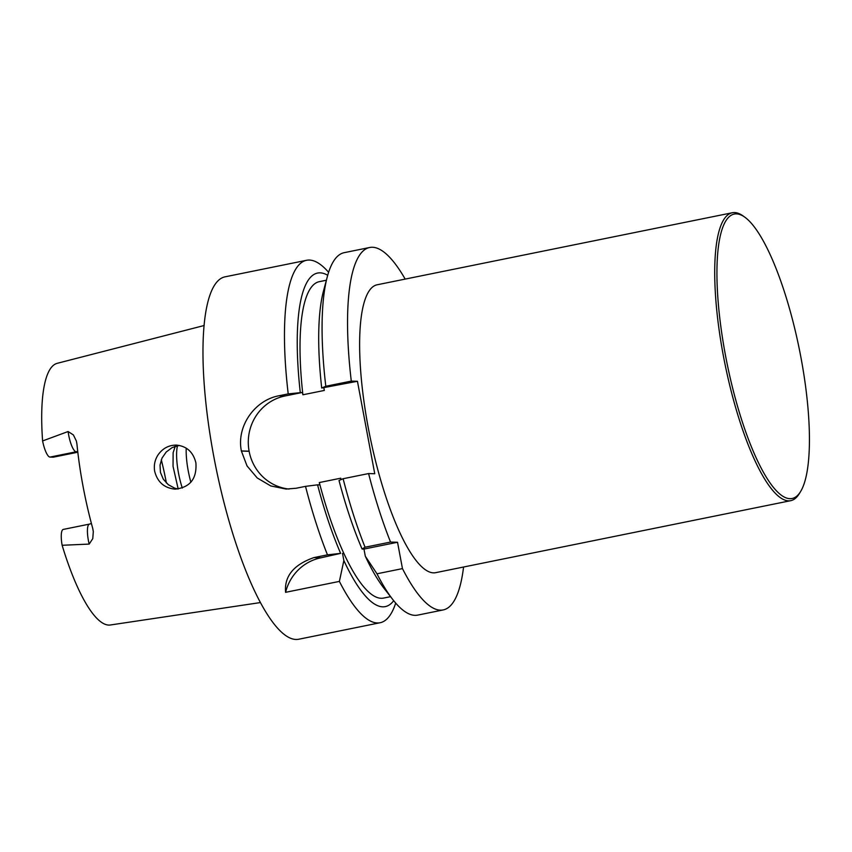 <?xml version="1.0" encoding="UTF-8"?>
<svg xmlns="http://www.w3.org/2000/svg" width="852" height="852" viewBox="0 0 852 852"><rect width="100%" height="100%" fill="white"/><g stroke="black" fill="none" stroke-linecap="round" stroke-linejoin="round"><path stroke-width="1.28" d="M380.109 622.737L298.647 639.256A184.905 46.924 78.5 0 1 213.809 456.597A184.905 46.924 78.5 0 1 225.141 276.815L306.613 260.286A184.905 46.924 -101.5 0 0 288.21 393.89L278.923 395.775C254.759 400.195 236.313 426.266 241.372 450.942A184.905 46.924 78.5 0 0 241.382 451.006A184.905 46.924 78.5 0 0 241.393 451.059L247.016 465.895L257.208 477.951L270.766 485.938L286.091 489.059L296.219 488.239L305.517 486.354A184.905 46.924 -101.5 0 0 327.466 554.854L313.93 557.591C293.642 564.695 284.195 576.271 285.59 592.321L339.384 581.405A184.905 46.924 -101.5 0 0 380.109 622.737A184.905 46.924 -101.5 0 0 395.701 603.088M306.613 260.286A184.905 46.924 -101.5 0 1 328.616 272.31M463.563 567.017A184.905 46.924 -101.5 0 1 443.189 609.936A184.905 46.924 -101.5 0 1 402.463 568.614L376.978 573.79L365.306 556.196L363.964 549.071L397.533 542.266L402.463 568.614M443.189 609.936L417.704 615.112A184.905 46.924 -101.5 0 1 392.793 599.552A184.905 46.924 -101.5 0 1 376.978 573.79M321.705 388.022L325.805 386.265L351.29 381.1L357.446 381.281L321.705 388.022A170.155 43.175 -101.5 0 1 323.526 290.873L327.317 276.698A184.905 46.924 -101.5 0 1 344.197 252.671L369.683 247.495A184.905 46.924 -101.5 0 1 405.179 279.094M325.805 386.265A184.905 46.924 -101.5 0 1 327.317 276.698M351.29 381.1A184.905 46.924 -101.5 0 1 369.683 247.495M343.111 478.728A184.905 46.924 -101.5 0 0 365.061 547.229L390.546 542.053A184.905 46.924 -101.5 0 1 368.586 473.563L343.111 478.728L339.011 480.485A170.155 43.175 -101.5 0 0 362.079 549.018L363.964 549.071M365.061 547.229L362.079 549.018M390.546 542.053L397.533 542.266M392.793 599.552L383.773 587.976A170.155 43.175 -101.5 0 1 365.306 556.196M323.888 388.086L324.324 390.44L302.886 394.785A161.433 40.971 -101.5 0 1 319.351 281.661L326.369 280.233M800.497 491.7L799.282 493.691A146.895 37.275 -101.5 0 1 790.72 500.678L435.628 572.682A146.895 37.275 -101.5 0 1 369.906 436.128A146.895 37.275 -101.5 0 1 377.244 284.76L732.337 212.744A146.895 37.275 -101.5 0 1 742.944 215.844L744.829 217.196A145.128 36.828 -101.5 0 1 800.944 357.499A145.128 36.828 -101.5 0 1 800.497 491.7A145.128 36.828 -101.5 0 1 727.107 363.687A145.128 36.828 -101.5 0 1 744.829 217.196M357.446 381.281L374.752 473.744L368.586 473.563M341.013 479.623L340.757 478.196L319.308 482.551A161.433 40.971 -101.5 0 0 383.517 598.093L390.546 596.666M313.93 557.591L320.916 557.804L340.63 553.363A170.155 43.175 -101.5 0 1 317.562 484.831L319.745 484.894L319.308 482.551M342.525 553.417L343.857 560.552L339.384 581.405M393.699 600.703A170.155 43.175 -101.5 0 1 343.857 560.552M288.21 393.89L302.449 392.442L302.886 394.785M300.266 392.378A170.155 43.175 -101.5 0 1 327.711 275.281M302.449 392.442L285.079 395.956A47.052 45.433 -88.3 0 0 249.114 451.177L249.135 451.294A47.052 45.433 -88.3 0 0 289.084 489.059M317.562 484.831L305.517 486.354M340.63 553.363L327.466 554.854M320.916 557.804A47.009 45.39 -88.3 0 0 285.59 592.321M178.047 489.027L174.681 488.164L168.291 484.682L163.296 479.197L160.432 472.37L160.027 465.085L162.018 458.078L166.215 452.007L172.147 447.598L179.282 445.415M158.089 454.83C154.808 459.91 153.679 465.416 154.691 471.348C157.513 482.157 164.329 488.089 175.129 489.144C190.071 487.461 196.993 478.696 195.896 462.86C193.234 452.039 186.705 446.118 176.321 445.095C168.781 445.106 162.7 448.354 158.089 454.83M174.628 447.513A100.035 25.39 78.5 0 0 174.372 446.618M161.294 459.792A100.035 25.39 -101.5 0 1 166.406 483.031M49.991 457.087A16.923 4.292 -101.5 0 1 42.6 440.942L68.107 431.527A16.923 4.292 78.5 0 0 76.179 451.784L49.991 457.087L53.261 457.194L77.82 452.21M204.15 325.517L57.244 363.314A133.508 33.878 78.5 0 0 42.6 440.942M68.107 431.527L73.41 434.957L76.371 441.038L76.925 443.977A135.308 34.336 78.5 0 0 83.006 486.119A135.308 34.336 78.5 0 0 92.73 528.378L93.305 531.563L92.783 538.613L89.172 544.087A16.923 4.292 78.5 0 1 89.449 524.108L63.272 529.422A16.923 4.292 78.5 0 0 62.132 545.28A133.508 33.878 78.5 0 0 110.313 624.995L260.339 602.577M76.179 451.784L77.702 451.24M89.449 524.108L91.409 523.479M62.132 545.28L89.172 544.087M186.226 448.152A35.252 8.946 78.5 0 0 188.228 470.837A35.252 8.946 78.5 0 0 190.869 482.232M790.72 500.678A146.895 37.275 -101.5 0 1 724.999 364.123A146.895 37.275 -101.5 0 1 732.337 212.744M278.923 395.775L285.079 395.956M241.372 450.942L249.114 451.177M241.393 451.059L249.135 451.294M177.546 445.692A32.28 8.19 78.5 0 0 178.483 472.998A32.28 8.19 78.5 0 0 182.296 488.047M175.256 446.31L173.126 452.689L173.041 466.332L178.185 489.005"/></g></svg>
